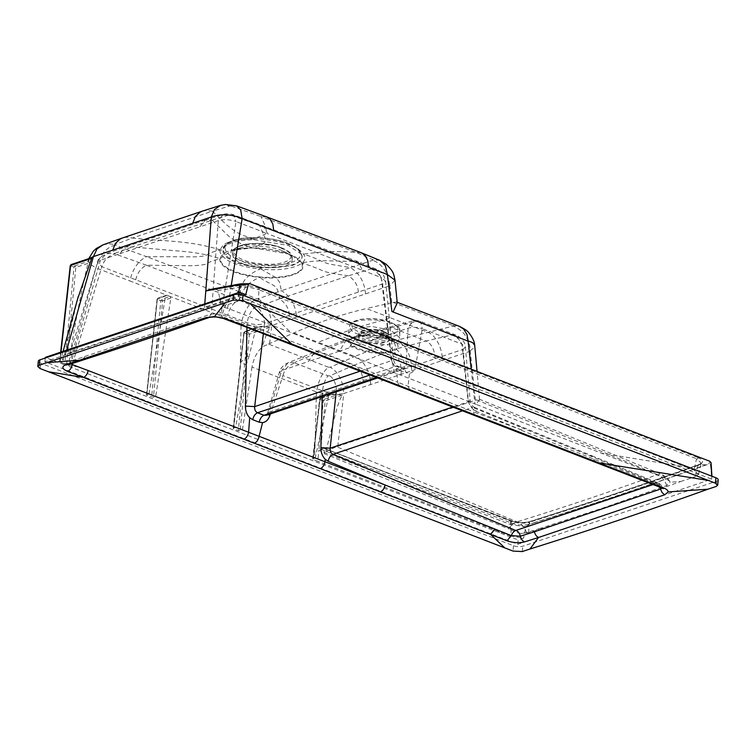 <?xml version="1.0" encoding="UTF-8"?>
<svg xmlns="http://www.w3.org/2000/svg" width="756" height="756" viewBox="0 0 756 756"><rect width="100%" height="100%" fill="white"/><g stroke="black" fill="none" stroke-linecap="round" stroke-linejoin="round"><path stroke-width="0.57" stroke-dasharray="3.78 2.83" d="M263.362 333.736L264.562 323.644C259.128 325.108 253.288 324.796 247.032 322.699L227.792 315.271C229.304 308.316 232.905 303.25 238.594 300.056C242.515 291.249 245.662 283.311 259.563 277.461L260.206 276.98C286.033 279.181 307.144 272.859 301.304 262.89L301.994 262.946C308.939 261.453 317.029 260.725 326.242 260.754L358.07 261.614L362.436 270.289L267.586 233.698L263.353 225.723L259.573 225.496L230.627 215.139L233.424 214.732L236.004 221.527C229.72 219.448 223.833 219.136 218.342 220.591L211.359 313.976L221.045 314.269L236.004 221.527L267.586 233.698M358.325 292.081C357.947 285.324 354.64 279.9 348.421 275.817C338.707 274.409 332.224 273.672 323.861 271.328C317.378 268.257 310.121 265.526 302.107 263.145C308.268 272.472 286.07 280.107 260.159 277.518C264.061 281.298 271.659 283.434 275.912 287.176C278.303 290.89 279.493 294.821 279.474 298.97C285.702 303.061 289.009 308.495 289.387 315.29L382.602 283.906L385.598 281.109L381.213 277.537L376.063 269.013L370.903 268.229L354.706 261.396L259.573 225.496L265.072 237.828C268.399 242.667 260.603 244.481 253.128 247.864L252.438 247.864C240.436 244.103 231.988 239.69 227.083 234.625L212.077 220.128L132.111 246.966L178.038 250.964C194.396 252.145 208.325 254.725 219.816 258.675C222.047 254.394 225.373 251.795 229.796 250.869C232.763 249.348 240.314 248.346 252.438 247.864L231.468 250.548L219.779 258.93C214.014 260.073 209.355 261.841 205.802 264.25C200.274 265.403 193.819 265.885 186.43 265.696L146.305 265.205L238.594 300.056M281.667 250.453L285.541 252.192C289.454 254.035 291.674 256.454 292.203 259.459C292.988 270.724 249.026 268.701 242.789 263.504C236.505 261.51 233.009 258.278 232.309 253.799C232.716 251.446 235.352 249.48 240.219 247.902C255.178 243.602 275.779 247.694 281.667 250.453M301.304 262.89L301.994 262.946C296.38 256.549 293.867 256.019 284.029 252.419L269.183 249.121L252.438 247.864M370.903 268.229L371.054 268.928L348.421 275.817L279.474 298.97M259.62 276.923C237.753 275.127 219.013 266.358 220.686 258.769L219.779 258.93C219.599 263.135 223.209 266.962 230.637 270.393C235.844 273.294 245.483 275.647 259.563 277.461L260.206 276.98M253.128 247.864L288.112 253.931L293.337 256.265L301.181 262.691M212.181 220.157L228.86 215.063M358.07 261.614L233.424 214.732C229.068 213.239 224.192 213.976 223.171 214.421L230.627 215.139M371.054 268.928C377.726 271.536 381.572 276.526 382.602 283.906L391.778 360.565L360.414 371.092M246.947 327.357L247.032 322.699C248.573 315.328 251.304 310.121 255.235 307.097L257.087 307.219C261.548 310.527 264.042 315.999 264.562 323.644L289.387 315.29M279.38 298.913L257.012 307.163M255.301 307.049L238.679 300.009M146.39 265.167L115.12 253.969M227.792 315.271L101.833 266.688C104.092 259.894 108.486 255.66 115.007 253.997L114.855 253.317L106.237 253.723L100.435 260.234L71.565 360.943L211.359 313.976L208.552 317.671M114.978 253.336L132.215 247.004M205.33 220.1L223.181 214.421L218.342 220.591L199.754 226.857L205.301 220.109L212.077 220.128M72.623 363.381L101.833 266.688L97.448 262.483L100.435 260.234L119.779 253.751L125.449 246.919L132.111 246.966M362.436 270.289L381.213 277.537L391.05 357.201L393.356 359.091L391.778 360.565C392.336 363.267 393.791 365.157 396.125 366.244L397.93 366.235L399.858 370.289L396.664 368.285C393.517 365.28 391.646 361.585 391.05 357.201M362.285 335.466L391.636 327.66L426.157 340.984L397.023 348.714C403.175 341.929 380.448 333.235 362.285 335.466L350.387 339.132L362.88 335.475L388.348 338.527L394.377 341.854L395.879 348.062L395.293 348.696C393.404 350.567 390.02 351.71 385.144 352.107L383.453 352.239C366.31 353.676 344.528 345.142 350.86 339.501L349.641 339.709C343.205 345.7 365.781 354.555 383.944 353.109L385.617 352.929C390.465 352.334 394.027 351.134 396.314 349.329L397.023 348.714L395.879 348.062M350.387 339.132L319.873 351.757L314.836 351.776L308.382 361.566L281.742 370.487L279.361 372.226L282.933 375.543C284.776 368.834 288.83 364.694 295.095 363.116L294.953 362.351L287.97 362.823L281.742 370.487L269.117 412.152L406.114 366.159L415.422 366.669C414.666 370.544 412.681 372.746 409.469 373.284L406.293 372.784L404.365 368.739L402.551 368.739L404.526 368.881L406.114 366.159L408.06 328.198L413.097 320.922L416.877 321.536L391.636 327.66L387.554 327.376L380.126 337.545L339.17 351.266L346.909 339.236L350.387 339.132M350.86 339.501L351.464 338.924M360.546 335.711L357.059 335.806L349.338 347.855M70.705 364.005L69.76 362.578L97.439 262.483C97.222 259.998 100.151 257.078 106.237 253.723L125.496 246.9M68.267 364.836L71.555 360.943L68.768 364.628M223.029 318.38L221.045 314.279L397.609 382.215L396.664 368.285M339.17 351.266L308.382 361.566M451.597 334.464L451.738 335.05C458.542 337.374 462.303 342.147 463.05 349.376L465.384 347.08L461.944 344.131L455.991 335.154L451.597 334.464L418.729 321.716L420.459 321.376L422.339 328.718C417.284 327.112 412.521 326.932 408.06 328.198L380.126 337.545M418.729 321.716L416.877 321.536M268.229 414.647L267.567 413.315L269.117 412.152L266.386 415.261M409.998 390.323L408.06 386.278L409.469 373.284M415.422 366.669L422.339 328.728L461.944 344.131L467.822 398.384L470.109 400.274L468.54 401.738L452.759 407.04M329.909 375.845L328.038 375.826C325.43 378.803 323.568 383.793 322.434 390.786C327.631 392.534 332.338 392.846 336.552 391.712C336.344 384.322 334.133 379.03 329.909 375.845L354.394 365.072L319.873 351.757L294.953 362.351M295.095 363.116L328.038 375.826M385.144 352.107L385.617 352.929C390.776 356.303 393.507 362.852 393.81 372.547L404.507 368.966C404.819 360.612 402.088 354.073 396.314 349.329L395.293 348.696M363.277 382.772C362.861 373.88 359.903 367.983 354.394 365.072L383.944 353.109L383.453 352.239M653.231 484.52L656.388 483.197L517.86 426.091L519.693 426.063L521.47 429.947L476.441 411.472L474.57 407.408C472.349 406.284 470.865 403.902 470.109 400.264L465.384 347.08C466.055 342.544 459.175 335.777 455.981 335.154M322.283 396.494L322.434 390.786L282.933 375.543L270.393 413.919M521.47 429.947L473.511 411.822L473.36 409.497C470.204 406.492 468.361 402.787 467.822 398.384M404.507 368.966L463.05 349.376L468.531 401.738C469.126 404.488 470.525 406.378 472.727 407.399L462.464 410.839M377.915 377.868L393.81 372.547M521.451 430.362L660.13 485.447L662.237 487.091L662.124 488.074M656.388 483.197L658.448 483.131L661.859 487.96M476.441 411.472L473.369 409.497M589.897 455.83L591.967 455.802L474.57 407.408L472.727 407.399L517.86 426.091M656.425 483.377L660.054 487.233M718.2 479.824A6.596 2.334 5.4 0 1 716.631 481.137L522.765 546.229A6.596 2.334 5.4 0 1 513.504 545.728L40.616 363.211A6.596 2.334 5.4 0 1 38.301 361.16M238.745 296.692L711.632 479.2L517.756 544.292L44.869 361.784L238.745 296.692L238.962 294.368M711.632 479.2L711.916 476.233M517.756 544.292L518.172 539.926L523.577 538.092L510.886 536.08L511.33 524.862L318.815 450.311L317.822 461.283L313.154 459.478L319.93 398.847L320.081 399.527L321.045 398.025L324.258 399.272L338.263 394.566L342.232 395.133C340.748 397.467 338.924 402.012 336.779 408.788L325.827 451.436L324.437 453.761L508.646 528.831C511.273 524.966 513.976 522.604 516.764 521.744L517.227 521.772C563.938 507.408 610.631 491.712 657.304 474.683L661.869 474.447L665.308 478.17L669.731 481.279L670.071 482.281L680.683 481.506C632.999 498.884 585.56 514.959 538.376 529.72L539.122 528.727L526.563 532.64L519.703 533.547L508.646 528.831M328.444 367.208L268.465 344.065L262.285 346.834C256.898 352.012 253.468 358.76 252.013 367.076L316.462 391.948C318.654 380.041 322.651 371.801 328.444 367.208L330.306 367.218C338.631 372.245 343.111 381.015 343.763 393.536C335.305 394.925 326.205 394.396 316.462 391.948L314.676 457.749L315.252 457.966L328.68 395.917L330.769 394.764L319.93 398.847L320.081 399.527L325.146 400.869L320.78 449.187L512.303 523.36C518.229 525.316 523.804 525.637 529.03 524.314L533.32 523.133L529.257 524.437L525.874 526.62L523.577 538.092M711.339 474.598L710.498 464.543L706.473 464.855C648.639 485.579 590.937 504.999 533.349 523.124M711.198 475.137L712.039 474.872M44.869 361.784L45.228 358.051M258.136 298.762C266.329 304.186 270.875 313.088 271.763 325.467L296.588 317.114C295.577 304.999 290.512 296.191 281.374 290.701L258.136 298.762L256.208 298.629L238.764 291.514C230.4 295.804 224.749 304.11 221.81 316.424L170.138 296.484L170.828 298.062L155.708 396.475L153.468 397.287L146.919 395.407L146.777 394.708L149.008 393.895L79.068 367.019L64.071 364.581L518.172 539.926M64.071 364.581L45.284 357.408M260.707 267.974C244.33 265.375 235.069 263.069 232.924 261.037C226.375 258.278 223.011 254.63 222.84 250.104C225.288 243.545 235.692 240.096 254.054 239.756L288.244 245.388L301.238 254.092L303.449 254.158C321.083 251.54 338.631 250.964 356.085 252.428L260.933 216.537L265.781 227.178L266.462 232.347C267.993 233.963 260.026 235.825 253.827 238.905C264.033 238.367 283.018 242.355 284.946 243.309C293.895 245.842 300.056 249.461 303.449 254.158M301.247 254.12L302.202 257.314L297.628 263.239L291.542 265.734L260.782 267.974L260.933 268.985C287.762 272.264 311.085 264.109 303.572 254.375L303.506 254.262M302.202 257.314L300.992 252.258L297.987 248.866L287.705 243.186C275.496 238.121 252.154 235.447 236.259 239.416L228.614 242.307C224.73 244.972 222.878 247.203 223.029 248.989C224.041 254.857 228.662 259.11 236.902 261.727C243.791 264.978 255.622 266.934 272.387 267.586C291.003 266.906 300.954 263.201 302.22 256.473C300.642 250.954 295.993 246.957 288.282 244.471C281.572 241.325 270.09 239.369 253.827 238.612C235.617 239.009 225.345 242.468 223.029 248.989L222.831 250.16L220.128 249.971L212.994 251.984L204.8 255.915L196.163 256.851L146.494 256.653L238.764 291.514C243.385 283.765 242.336 276.998 260.31 268.928C252.069 268.522 236.373 265.035 230.75 261.86C228.898 261.33 226.082 259.384 222.302 256.029C220.497 254.054 219.76 252.069 220.109 250.094M379.937 260.414L372.5 259.544L356.085 252.428L361.33 252.759M372.5 259.544L372.67 260.281L350.311 267.548L331.667 264.458C328.879 264.109 324.985 262.795 320.005 260.499C313.816 257.55 308.335 255.509 303.572 254.375M296.588 317.114L389.803 285.74C387.894 272.292 382.177 263.806 372.67 260.281M397.24 302.948L396.522 302.003L391.816 302.683L389.803 285.74L394.991 280.183M519.703 533.547L528.642 532.763L538.366 529.71M539.122 528.727L603.468 507.834L666.783 485.55L670.071 482.281M268.465 344.065L293.867 332.942C318.096 322.292 342.298 314.165 366.48 308.561L390.71 317.907L355.292 328.038L371.82 326.46L390.682 330.098L399.697 337.696L399.026 339.633L452.995 326.148C455.216 326.214 463.73 332.035 465.261 335.57C468.663 340.899 470.326 346.116 470.251 351.2L475.392 400.189L336.637 446.72M390.71 317.907L427.414 332.073C436.543 335.05 442.912 350.472 442.241 360.574L470.251 351.2M383.916 344.736L359.185 341.825L350.822 337.573L348.497 333.084L353.865 328.51L318.096 342.288L354.8 356.454L383.916 344.736L387.204 344.481C392.062 343.923 395.634 342.723 397.892 340.88M353.865 328.51L355.292 328.038M337.79 446.38L343.763 393.536L411.708 370.799L411.349 364.638C410.111 353.95 405.632 346.031 397.892 340.89L399.026 339.633M452.995 326.148L452.844 325.562L459.383 326.356M470.204 350.68L473.71 348.034L474.711 345.407M293.867 332.942L318.096 342.288M393.007 302.372L452.844 325.562M391.816 302.683L366.48 308.561M365.535 293.904C364.42 281.837 359.346 273.048 350.311 267.548L281.374 290.701L279.578 282.29L276.705 278.123L260.933 268.985M254.044 239.756L253.128 238.905C240.417 239.416 232.744 240.417 230.098 241.901C225.6 242.846 222.273 245.492 220.147 249.839L220.119 249.971M266.726 216.915L260.933 216.537L231.487 206.171L236.524 205.821M231.223 285.541L227.594 308.297L290.795 332.498L259.601 302.296L686.079 466.972L601.53 453.203L476.072 404.347L479.521 399.518L475.392 400.189M476.063 404.347L290.814 332.498M665.308 478.17L601.53 453.203M686.079 466.972L694.046 470.043L698.62 474.22L695.501 476.592L697.949 465.488L701.095 462.984L696.541 458.741L694.046 470.034M680.683 481.506L695.501 476.582M528.642 532.763L529.162 522.32C585.295 504.706 641.56 485.758 697.949 465.488L699.064 464.704C642.657 484.983 586.401 503.931 530.277 521.536L529.342 521.801C523.492 523.076 517.312 522.698 510.81 520.676L323.653 448.223L511.472 521.432C517.387 523.256 523.001 523.634 528.312 522.547L529.162 522.32A1.323 0.973 -107.6 0 1 530.277 521.536M509.903 520.345A1.323 0.775 -68.8 0 1 510.272 520.345A1.323 0.775 -68.8 0 1 510.65 521.13L510.224 529.635M342.232 395.133L325.146 400.869L324.258 399.272L323.294 400.765L318.815 450.311L323.653 448.223L324.409 449.017L324.437 453.761M526.563 532.64C524.418 527.112 521.309 523.492 517.227 521.772M666.783 485.55C664.562 480.013 661.405 476.393 657.304 474.683M657.266 474.503L476.412 399.801M411.708 370.799L442.241 360.574M401.011 374.381C402.277 363.693 397.675 353.732 387.195 344.481M471.215 369.221L474.9 403.855M252.013 367.076L242.421 429.871L238.338 430.608L233.642 428.803L244.122 332.196L255.868 328.255L257.021 327.206L265.904 326.762L269.958 327.31C267.529 330.967 264.175 340.597 262.285 346.834M269.608 343.602L271.763 325.467C262.275 327.14 252.041 326.601 241.06 323.851C243.971 311.463 249.017 303.052 256.208 298.629M170.138 296.484L129.777 280.901C132.772 268.805 138.339 260.725 146.494 256.653L115.281 245.227L115.129 244.528L132.432 238.008C162.549 241.523 188.046 239.935 220.147 249.839M253.128 238.905L241.854 234.927L235.418 231.534L226.479 224.815L212.398 211.17L132.432 238.008L126.29 237.242L122.557 237.942M202.306 211.16L206.256 210.404L212.398 211.17L229.597 206.057L224.494 204.895L220.544 205.358M231.487 206.171L229.597 206.057M227.594 308.297L221.499 306.728L239.746 300.595C245.369 299.178 251.493 299.565 258.127 301.729L259.601 302.296M239.746 300.595L240.72 287.138L218.144 290.493L221.499 306.728M209.695 289.567L240.663 285.551C246.428 285.21 252.532 286.061 258.968 288.102L697.486 457.38L696.541 458.741L258.996 289.803L258.127 301.729M215.819 289.179L218.144 290.493M259.932 288.442L258.996 289.803L258.117 289.482C252.164 287.554 246.598 286.741 241.419 287.053L240.72 287.138L239.888 285.645M698.705 465.186L699.886 464.392L698.516 464.685M330.769 394.764L338.263 394.566M325.827 451.436L336.618 446.73L516.764 521.744M258.061 327.065L245.237 331.364L248.478 332.612L247.514 334.114L249.367 334.218L240.191 430.684M244.122 332.196L244.273 332.867L245.237 331.364L244.122 332.196L233.5 428.104L235.73 427.291L246.248 364.855L240.295 362.549L249.452 354.829L246.248 364.855M255.868 328.255L249.452 354.819M240.304 362.559L241.06 323.851L221.81 316.424M166.783 295.18L158.514 297.949L161.765 299.206L160.801 300.708L162.653 300.812L153.468 397.287M157.55 299.452L158.514 297.949L157.399 298.781L146.777 394.708L157.399 298.781L157.55 299.452L160.801 300.708L151.616 397.212M149.008 393.895L165.573 296.04L166.67 295.142L158.514 297.949M115.281 245.227C106.662 246.957 100.189 254.488 95.861 267.813L90.635 264.562L88.32 261.302L89.359 258.457M70.573 265.413L70.733 266.084L75.827 267.435L74.938 265.829L73.984 267.331L64.799 363.853L68.891 363.126L70.799 350.822L95.861 267.813L129.777 280.901M89.51 258.599L87.932 263.371C81.072 292.506 75.364 321.65 70.799 350.822M88.764 258.656L88.112 261.415L74.948 265.829L71.697 264.591L70.733 266.084L60.093 362.058L64.799 363.853M102.882 244.897L108.798 243.782L115.129 244.528M241.419 287.053L240.134 284.039L239.359 284.171M697.486 457.38L698.346 457.739C703.335 460.177 703.845 462.398 699.895 464.392L706.473 464.855M697.315 459.062L698.346 457.739L700.925 457.871M241.022 283.869L240.134 284.039M533.093 523.02C590.672 504.895 648.393 485.465 706.246 464.742L707.106 464.458C709.412 463.645 710.29 462.577 709.752 461.255M320.081 399.527L313.003 458.779L315.252 457.966M242.421 429.871L314.676 457.749M244.273 332.867L247.514 334.114L238.338 430.608M155.708 396.475L235.73 427.291M79.068 367.019L68.891 363.126M66.651 363.929L75.827 267.435L87.932 263.371M77.698 298.62L63.088 360.253L59.951 361.368L60.093 362.058L60.981 352.06M66.66 350.16L65.545 354.054L75.298 350.888L61.368 351.927M63.088 360.253L61.51 357.03L65.545 354.054M510.886 536.08L317.822 461.283M204.772 303.78L204.479 307.39L141.495 329.096L75.288 350.888M238.735 292.487L238.272 295.766L204.479 307.39M497.873 530.995L499.678 532.706M238.272 295.766L245.7 294.887M222.264 297.911L218.73 302.438M525.874 526.62L511.33 524.862A1.323 0.775 -68.7 0 1 512.303 523.36M249.867 283.708L248.97 283.623M711.103 462.908L710.498 464.553M280.986 247.703C288.074 249.905 297.58 257.579 284.209 262.275C270.242 266.755 249.65 262.805 244.046 260.111C236.959 257.909 227.452 250.236 240.824 245.539C254.791 241.06 275.382 245.01 280.986 247.703M281.733 248.544C275.675 243.715 234.19 241.126 232.678 251.871C233.377 256.312 236.845 259.535 243.092 261.519C249.291 266.688 292.978 268.692 292.213 257.494C290.975 253.383 287.478 250.397 281.733 248.544M383.283 331.44C388.849 333.216 389.378 335.607 384.87 338.622C376.223 340.03 369.627 339.671 365.101 337.554C359.535 335.777 359.005 333.387 363.513 330.372C372.16 328.964 378.756 329.323 383.283 331.44M384.029 332.281C386.987 333.235 388.782 334.766 389.425 336.883C389.822 342.648 367.331 341.618 364.146 338.953C360.933 337.932 359.147 336.278 358.788 333.991C359.563 328.463 380.911 329.796 384.029 332.281M383.982 333.698C386.959 334.653 388.773 336.203 389.416 338.338C389.822 344.16 367.142 343.111 363.92 340.427C360.678 339.397 358.873 337.734 358.514 335.418C359.298 329.843 380.835 331.185 383.982 333.698M119.779 253.751L199.754 226.857M384.199 334.426C381.062 332.678 366.471 330.41 359.894 334.02C357.021 337.28 358.24 339.727 363.541 341.362C368.559 345.785 398.091 343.224 388.329 336.704L384.199 334.426M84.927 356.596L82.092 360.3M370.289 374.91L396.125 366.244L402.551 368.739L376.734 377.405M135.759 279.767C137.214 273.143 140.729 268.295 146.305 265.205M289.954 343.971L288.036 339.926M399.858 370.289L406.293 372.784M399.546 386.259L397.609 382.215L473.511 411.822L474.475 415.205L475.439 415.904M435.04 358.75C434.624 349.82 431.667 343.895 426.157 340.984L451.738 335.05M595.548 462.332L591.967 455.811M513.504 545.728L512.993 551.067M40.106 368.55L40.616 363.211M716.631 481.137L716.13 486.477M522.264 551.568L522.765 546.229M287.167 243.186C279.767 239.624 252.542 234.398 234.076 240.323C216.396 246.541 228.964 256.681 238.338 259.582C245.747 263.154 272.963 268.371 291.429 262.455C309.11 256.237 296.541 246.097 287.167 243.186M389.888 322.113C385.333 319.92 368.616 316.717 357.267 320.346C346.409 324.163 354.129 330.4 359.884 332.186C364.439 334.369 381.156 337.582 392.506 333.944C403.364 330.126 395.643 323.899 389.888 322.113M391.003 323.398C385.891 319.306 350.756 317.17 349.669 326.252C350.302 329.975 353.232 332.668 358.448 334.322C363.655 338.65 400.283 340.398 399.829 330.996C398.828 327.499 395.879 324.967 391.003 323.398M511.472 521.432L510.81 520.676L511.472 521.432M370.478 384.596C371.234 374.475 363.967 359.383 354.8 356.454L330.306 367.218M269.958 327.31L249.367 334.218L248.478 332.612L265.904 326.762M170.828 298.062L162.653 300.812L161.765 299.206L170.024 296.428M528.312 522.547L528.888 521.753M324.012 448.223L511.122 520.648C517.397 522.604 523.322 522.972 528.898 521.753L529.758 521.508C585.645 503.978 641.901 485.04 698.525 464.685L699.886 464.392M510.281 524.456L511.254 522.954L510.81 520.676M321.045 398.025L329.777 394.897M319.93 398.847L328.68 395.917M245.237 331.364L257.021 327.206M165.573 296.04L157.399 298.781M258.117 289.482L258.798 287.233M530.06 524.182L529.342 521.801M292.203 259.459L291.325 254.517C290.313 253.307 290.399 251.701 281.345 247.703C271.999 243.838 254.432 241.901 242.619 244.84C235.589 247.278 232.272 249.622 232.678 251.871L232.309 253.799M240.219 247.902L231.468 250.548C237.195 248.847 244.235 247.977 252.58 247.968L253.26 247.968C268.03 247.628 287.308 252.599 293.328 256.265L285.541 252.192M394.377 341.854L388.329 336.704L389.416 338.338L389.425 336.883C387.393 333.264 391.4 335.825 383.642 331.44C377.735 329.295 371.385 328.775 364.609 329.899C360.744 331.034 358.798 332.404 358.788 333.991L358.514 335.418L359.894 334.02L352.57 338.187L362.634 335.579C372.094 334.823 380.703 335.844 388.471 338.631L394.367 341.854M377.849 377.839L404.762 368.843L397.93 366.235C395.813 365.384 394.292 363.003 393.356 359.091L385.598 281.109L383.812 275.732C380.183 271.3 377.594 269.06 376.063 269.013L358.032 261.604M205.386 220.081L125.449 246.919M455.991 335.154L420.459 321.376C418.937 320.572 416.49 320.421 413.097 320.922L362.937 333.982L346.909 339.236M267.567 413.315L279.361 372.226C280.712 367.87 283.576 364.742 287.97 362.833L346.919 339.227M267.567 413.324L266.292 415.299M591.976 455.811L658.448 483.131C660.045 483.764 661.311 485.087 662.237 487.091L663.22 488.659M348.507 333.084L349.669 326.252C349.65 324.778 351.03 323.171 353.808 321.432L359.062 319.59C370.355 317.737 380.816 318.569 390.427 322.103C397.732 325.704 400.86 328.662 399.829 330.996L399.697 337.696M397.174 302.249L396.522 302.003M479.238 399.13L661.869 474.447C669.476 478.765 666.99 478.094 669.731 481.279M479.521 399.518L477.055 371.47M698.61 474.22L701.095 462.984L699.262 464.401M312.691 459.053L319.618 399.102L320.506 398.006M233.188 428.378L243.81 332.451L244.708 331.345M146.466 394.982L157.087 299.036L157.976 297.93M59.63 361.642L60.678 352.164M63.088 351.36L61.51 357.03"/><path stroke-width="1.13" d="M39.369 365.186L37.8 366.509L38.301 361.16A6.596 2.334 5.4 0 1 39.87 359.856L39.369 365.186L225.307 302.74L214.534 316.575L224.759 318.361L291.693 343.971L249.886 303.487L242.496 300.642L233.235 300.104L225.316 302.74M46.787 362.672L79.588 360.215L205.897 317.624L214.534 316.575M82.092 360.3L79.588 360.215L66.207 364.534C61.34 366.547 61.812 368.834 67.615 371.413L83.51 377.461L48.516 371.782L40.106 368.55L37.8 366.509M249.886 303.487L708.287 480.41L595.558 462.332L247.836 327.707L223.029 318.38L217.322 317.151C214.95 316.594 207.494 317.511 208.552 317.671L205.897 317.624M289.954 343.971L291.693 343.971L663.692 487.96C666.575 489.151 668.068 490.474 668.162 491.92L707.918 489.208L716.13 486.477L717.69 485.191L715.384 483.15L708.287 480.41M48.516 371.782L512.993 551.067L522.264 551.568L529.956 549.017L538.574 537.478L664.902 494.717C662.757 493.696 661.339 491.806 660.659 489.047L534.426 531.78M490.88 534.69L504.753 547.864M380.438 491.91L506.992 540.795C513.239 542.893 519.088 543.252 524.541 541.891L538.574 537.478C536.429 536.467 535.05 534.558 534.435 531.77L520.355 536.193L511.283 535.635L385.125 484.993C384.388 488.461 382.82 490.767 380.438 491.91M452.759 407.04L330.174 448.185L320.903 447.684C320.846 452.305 322.273 456.17 325.193 459.279L325.004 461.746C324.258 465.224 322.699 467.529 320.327 468.673L380.419 491.901C382.763 490.748 384.303 488.433 385.031 484.955L328.17 461.283C328.926 457.73 330.514 455.414 332.933 454.328L515.734 530.485L653.231 484.52M320.327 468.673L83.51 377.461C85.863 376.327 87.422 374.022 88.168 370.553L70.705 364.005M668.162 491.92L664.902 494.717M707.918 489.208C648.459 510.546 589.141 530.485 529.956 549.017M360.414 371.092L254.687 406.596L263.362 333.736M266.386 415.261L263.995 415.261C261.576 416.348 259.988 418.663 259.232 422.217L252.769 419.722C253.534 416.178 255.112 413.863 257.531 412.776C255.396 411.633 254.441 409.572 254.687 406.596L245.407 406.095L246.947 327.357M72.623 363.381L72.283 364.496C71.537 367.983 69.977 370.289 67.615 371.413M224.759 318.361L223.039 318.389M68.267 364.836L66.207 364.534M252.769 419.722L249.697 417.709C246.853 414.76 245.426 410.886 245.407 406.095M249.697 417.709L248.611 432.271L88.168 370.553M270.393 413.919L269.864 415.526L268.229 414.647M269.864 415.526C268.371 419.731 265.942 422.113 262.549 422.661L259.232 422.217M262.549 422.661L259.11 436.316C258.354 439.784 256.804 442.099 254.432 443.233M462.464 410.839L332.933 454.328C330.901 453.194 329.975 451.152 330.174 448.185L336.212 391.816M336.552 391.712L377.915 377.868M662.124 488.074L660.659 489.047L660.054 487.233M662.766 488.13L663.22 488.659L661.859 487.96L663.692 487.96M243.942 439.189C246.305 438.045 247.864 435.74 248.611 432.271L385.031 484.955M325.193 459.279L328.17 461.283M506.992 540.795L511.283 535.635C512.426 532.867 513.9 531.147 515.734 530.485M524.541 541.891C522.396 540.88 520.997 538.981 520.355 536.193C519.655 533.349 518.266 531.459 516.187 530.523M39.87 359.856L233.736 294.764A6.596 2.334 5.4 0 1 243.007 295.265L715.894 477.773A6.596 2.334 5.4 0 1 718.2 479.824L717.69 485.182M468.134 341.164L391.91 311.538L387.365 274.513L385.371 265.621L379.937 260.414L386.184 264.288C393.772 271.81 393.489 273.2 394.991 280.192L387.365 274.513L242.147 218.55L240.682 209.951L236.534 205.83L225.449 204.479L220.544 205.358L214.477 209.525L211.293 216.963L205.802 290.965L239.85 284.615L248.393 284.209L245.7 294.887L239.151 292.355L61.368 351.927L45.284 357.408L45.228 358.051M238.962 294.368L239.151 292.355M711.916 476.233L711.112 463.352M248.393 284.209L249.867 283.708L709.752 461.255L711.084 462.729L711.245 469.344M238.953 284.785L240.588 283.84L249.867 283.708L241.022 283.869L209.695 289.567L205.887 290.947M474.683 345.303C474.513 341.646 472.566 337.488 468.862 332.838C467.813 331.1 464.656 328.945 459.402 326.365L463.636 329.106L466.943 334.303L468.115 340.88L472.528 342.534L474.702 345.303M368.578 267.265L367.775 260.593L365.063 255.377L361.33 252.759M393.073 311.982L397.24 302.948L394.991 280.174M468.115 341.173L471.215 369.221M231.223 285.541L242.147 218.55C231.26 214.137 220.969 213.608 211.293 216.963L192.714 223.256L195.313 216.594L200.189 212.096L202.372 211.141L122.444 237.979L120.213 238.953L115.347 243.479L112.748 250.151L192.714 223.256M60.678 352.164L70.261 265.668L71.158 264.562L71.697 264.591L70.573 265.413L60.981 352.06M77.698 298.62L91.637 258.344L90.38 258.108L71.697 264.591M89.359 258.457L93.404 256.596L96.957 249.007L102.882 244.897L96.371 248.459L93.357 251.172L88.764 258.656M239.709 284.001L209.695 289.567M238.735 292.487L239.85 284.615L240.588 283.85M112.748 250.151L93.404 256.596L66.66 350.16M205.793 290.965L204.772 303.78M490.531 534.36L494.821 529.002M495.01 529.077L490.682 534.416M376.734 377.405L263.995 415.261L257.531 412.767L370.289 374.91M401.313 386.269L399.546 386.259M411.765 390.332L409.998 390.323M477.216 415.913L475.439 415.904M322.283 396.494L320.903 447.684M233.235 300.104L233.736 294.764M243.007 295.265L242.496 300.642M715.384 483.15L715.894 477.773M273.729 230.693L272.84 224.012L269.968 219.032L266.726 216.915M91.637 258.344L70.573 265.413M68.768 364.638L82.092 360.31C125.77 346.248 167.917 332.026 208.552 317.671M266.329 415.28L377.849 377.839M661.869 487.97L595.558 462.341M236.524 205.821L266.755 216.925M361.396 252.787L266.698 216.906M361.292 252.75L379.937 260.414M459.383 326.356L396.522 302.003M477.055 371.47L474.721 345.539M71.158 264.562L90.38 258.108M102.873 244.906L122.557 237.942M202.258 211.179L220.525 205.367M78.331 296.305L63.088 351.36"/></g></svg>
